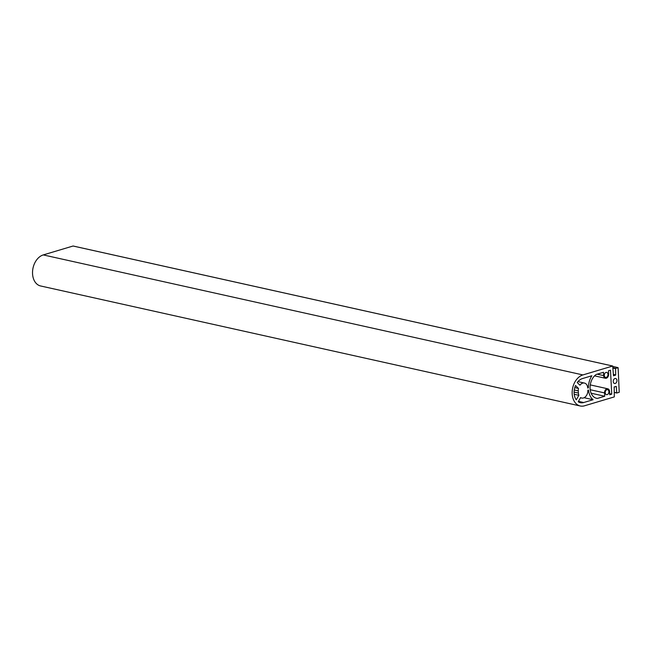 <?xml version="1.0" encoding="UTF-8"?>
<svg xmlns="http://www.w3.org/2000/svg" width="652" height="652" viewBox="0 0 652 652"><rect width="100%" height="100%" fill="white"/><g stroke="black" fill="none" stroke-linecap="round" stroke-linejoin="round"><path stroke-width="0.98" d="M614.966 378.519A2.559 1.809 -77.5 0 1 615.651 378.494A2.559 1.809 -77.5 0 1 616.931 380.915A2.559 1.809 -77.5 0 1 615.219 383.457A2.559 1.809 -77.5 0 1 614.534 383.49A2.559 1.809 -77.5 0 1 613.255 381.07A2.559 1.809 -77.5 0 1 614.966 378.519M606.018 372.414A2.559 1.809 -77.5 0 1 606.702 372.39A2.559 1.809 -77.5 0 1 607.982 374.802A2.559 1.809 -77.5 0 1 606.278 377.353A2.559 1.809 -77.5 0 1 605.594 377.386A2.559 1.809 -77.5 0 1 604.306 374.965A2.559 1.809 -77.5 0 1 606.018 372.414M607.183 394.639A2.559 1.809 102.5 0 0 608.886 392.088A2.559 1.809 102.5 0 0 607.607 389.668A2.559 1.809 102.5 0 0 606.922 389.7A2.559 1.809 102.5 0 0 605.211 392.251A2.559 1.809 102.5 0 0 606.499 394.672A2.559 1.809 102.5 0 0 607.183 394.639M593.092 399.725A16.52 11.663 102.5 0 1 588.495 390.043L587.859 390.23A6.561 4.629 -77.5 0 1 583.458 397.973A6.561 4.629 -77.5 0 1 581.706 398.046A6.561 4.629 -77.5 0 1 580.598 397.581L578.226 401.754A12.421 8.769 102.5 0 0 580.378 402.675A12.421 8.769 102.5 0 0 583.695 402.528L593.092 399.725L584.094 397.72M597.419 398.429L604.738 396.245L604.559 392.911A3.456 2.437 102.5 0 1 607.803 388.796A3.456 2.437 102.5 0 1 609.547 391.428L609.718 394.762L611.739 394.158L610.484 370.206L608.463 370.809L608.634 374.142A3.456 2.437 -77.5 0 1 606.319 378.217A3.456 2.437 -77.5 0 1 605.398 378.258A3.456 2.437 -77.5 0 1 603.654 375.625L603.483 372.292L596.164 374.476A12.934 9.128 102.5 0 0 590.06 387.883A12.934 9.128 102.5 0 0 596.596 398.307A12.934 9.128 102.5 0 0 597.419 398.429L595.798 398.07M612.701 366.033L613.516 375.805L615.692 374.916L615.537 368.323L618.129 367.793L619.229 392.3L616.759 393.017L616.303 386.522L614.168 386.913L614.314 396.897L584.518 405.797A16.007 11.296 -77.5 0 1 580.231 405.984A16.007 11.296 -77.5 0 1 572.228 390.866A16.007 11.296 -77.5 0 1 582.896 374.933L612.701 366.033L73.203 246.048M578.397 393.058L578.283 390.874A6.561 4.629 -77.5 0 1 578.495 388.429L575.52 385.536A12.421 8.769 102.5 0 0 576.27 399.855L578.862 395.299A6.561 4.629 -77.5 0 1 578.397 393.058L574.102 392.096M588.381 387.858A16.52 11.663 102.5 0 1 591.837 375.772L582.44 378.576A12.421 8.769 102.5 0 0 577.216 382.545L579.946 385.202A6.561 4.629 -77.5 0 1 584.437 383.058A6.561 4.629 -77.5 0 1 587.745 388.054L588.381 387.858L587.721 387.712M580.231 405.984L40.603 285.967A16.007 11.296 -77.5 0 1 32.6 270.857A16.007 11.296 -77.5 0 1 43.268 254.916L73.073 246.016M611.739 394.158L609.661 393.694M604.738 396.245L591.128 393.221M578.862 395.299L574.208 394.264M578.495 388.429L574.779 387.606M582.896 374.933L43.268 254.916M616.303 386.522L615.822 386.416M616.629 392.822L614.265 392.292M616.702 392.985L614.274 392.447L616.759 393.017M617.933 367.606L612.913 366.489M615.537 368.323L612.978 367.752M615.366 368.625L612.994 368.095M615.692 374.916L613.32 374.395M615.521 375.218L613.345 374.737M603.654 375.625L597.159 374.183M604.559 392.911L590.199 389.717M583.695 402.528L578.446 401.363M578.283 390.874L574.273 389.986M612.766 366.033L73.138 246.016M618.006 367.598L612.904 366.465M605.398 378.258L594.567 375.854M607.803 388.796L590.264 384.9M581.706 398.046L580.484 397.777M584.437 383.058L577.965 381.616"/></g></svg>
